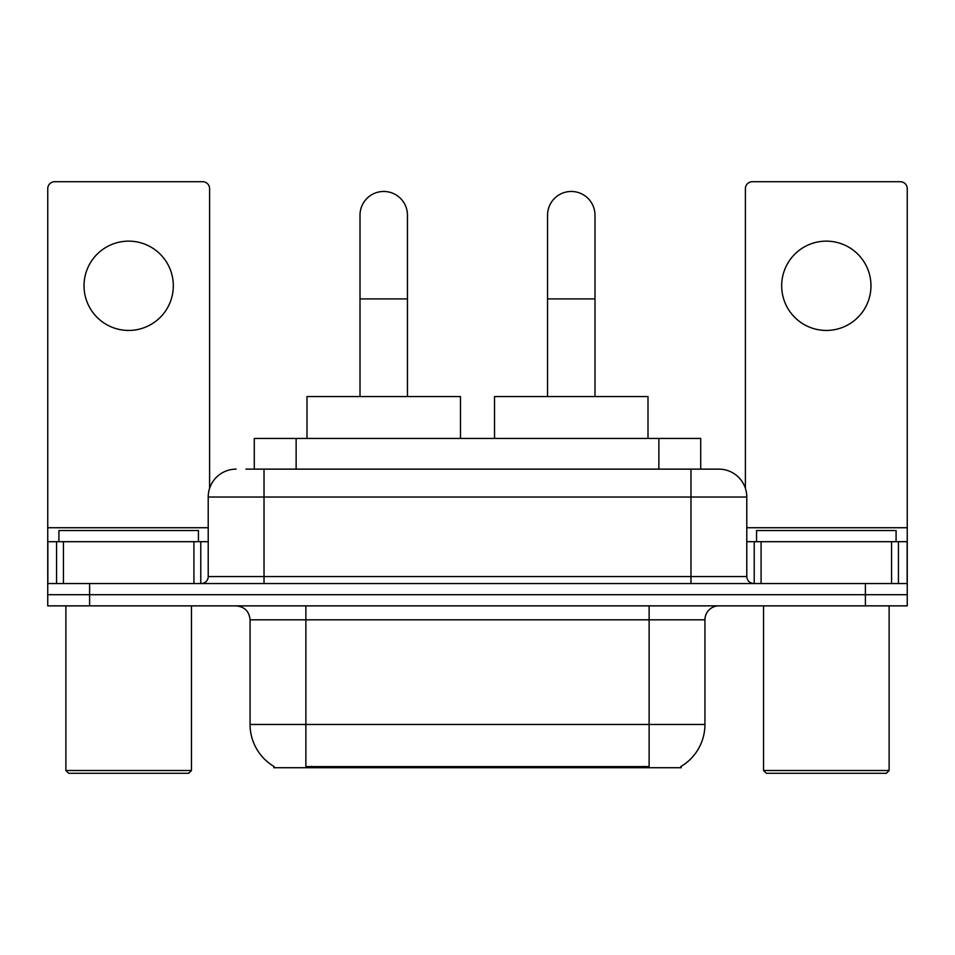 <?xml version="1.0" encoding="UTF-8"?>
<svg xmlns="http://www.w3.org/2000/svg" width="955" height="955" viewBox="0 0 955 955"><rect width="100%" height="100%" fill="white"/><g stroke="black" fill="none" stroke-linecap="round" stroke-linejoin="round"><path stroke-width="1.43" d="M254.281 469.132L254.281 438.429L700.719 438.429L700.719 469.132M681.213 766.352L681.213 767.725L273.787 767.725L273.787 766.352M274.204 766.59A48.836 48.836 0 0 1 250.067 724.463L305.875 724.463L305.875 766.59L649.125 766.59L649.125 724.463L704.933 724.463L704.933 619.819A13.955 13.955 0 0 1 718.888 605.864M250.067 724.463L250.067 619.819C249.243 611.343 244.587 606.7 236.112 605.864M680.796 766.59A48.836 48.836 0 0 0 704.933 724.463M89.603 605.864L907.25 605.864L907.25 594.702L47.75 594.702L47.75 605.864L89.603 605.864L89.603 594.702L47.75 594.702L47.75 541.688L63.448 541.688L63.448 583.541M246.521 469.132L718.888 469.132A27.91 27.91 0 0 1 746.786 497.03L746.786 576.569C747.204 580.807 749.532 583.123 753.77 583.541M245.889 469.132L264.022 469.132L264.022 497.03L208.214 497.03L208.214 576.569A6.972 6.972 0 0 1 201.23 583.541M236.112 469.132A27.91 27.91 0 0 0 208.214 497.03M865.397 605.864L865.397 594.702L907.25 594.702L907.25 541.688L907.25 583.541L47.75 583.541M865.397 583.541L865.397 594.702L89.603 594.702L89.603 583.541M746.786 497.03L690.978 497.03L690.978 469.132L718.888 469.132M128.674 241.138A44.646 44.646 0 0 0 84.028 285.784A44.646 44.646 0 0 0 128.674 330.442A44.646 44.646 0 0 0 173.321 285.784A44.646 44.646 0 0 0 128.674 241.138M193.913 583.541L193.913 541.688L63.448 541.688M209.599 488.315L209.599 188.672A6.972 6.972 0 0 0 202.627 181.701L54.722 181.701A6.972 6.972 0 0 0 47.75 188.672L47.75 541.688M193.913 541.688L208.214 541.688M188.672 773.299L68.676 773.299L65.883 770.506L191.466 770.506L188.672 773.299M65.883 605.864L65.883 770.506M191.466 605.864L191.466 770.506M198.437 541.688L198.437 530.526L58.912 530.526L58.912 541.688M360.011 396.576L360.011 215.185A23.72 23.72 0 0 1 383.731 191.466A23.72 23.72 0 0 1 407.451 215.185A23.72 23.72 0 0 0 383.731 191.466M407.451 396.576L407.451 215.185M460.477 438.429L460.477 396.576L306.997 396.576L306.997 438.429M547.549 396.576L547.549 215.185A23.72 23.72 0 0 1 571.269 191.466A23.72 23.72 0 0 1 594.989 215.185A23.72 23.72 0 0 0 571.269 191.466M594.989 396.576L594.989 215.185M648.003 438.429L648.003 396.576L494.523 396.576L494.523 438.429M826.326 241.138A44.646 44.646 0 0 0 781.679 285.784A44.646 44.646 0 0 0 826.326 330.442A44.646 44.646 0 0 0 870.972 285.784A44.646 44.646 0 0 0 826.326 241.138M891.552 583.541L891.552 541.688L761.087 541.688L761.087 583.541M891.552 541.688L907.25 541.688L907.25 188.672A6.972 6.972 0 0 0 900.279 181.701L752.373 181.701A6.972 6.972 0 0 0 745.401 188.672L745.401 488.315M746.786 541.688L761.087 541.688M886.324 773.299L766.328 773.299L763.534 770.506L889.117 770.506L886.324 773.299M763.534 605.864L763.534 770.506M889.117 605.864L889.117 770.506M896.088 541.688L896.088 530.526L756.563 530.526L756.563 541.688M643.539 767.725L643.539 766.352M311.461 767.725L311.461 766.352M296.134 469.132L296.134 438.429M658.866 469.132L658.866 438.429M649.125 605.864L649.125 619.819L250.067 619.819M704.933 619.819L649.125 619.819L649.125 724.463L305.875 724.463L305.875 605.864M264.022 583.541L264.022 576.569L746.786 576.569M208.214 576.569L264.022 576.569L264.022 497.03L690.978 497.03L690.978 583.541M208.214 527.733L47.75 527.733M200.777 541.688L200.777 583.541M47.857 541.688L47.857 583.541M56.572 583.541L56.572 541.688M360.011 298.903L407.451 298.903M547.549 298.903L594.989 298.903M907.25 527.733L746.786 527.733M907.143 583.541L907.143 541.688M898.428 541.688L898.428 583.541M754.223 583.541L754.223 541.688"/></g></svg>
